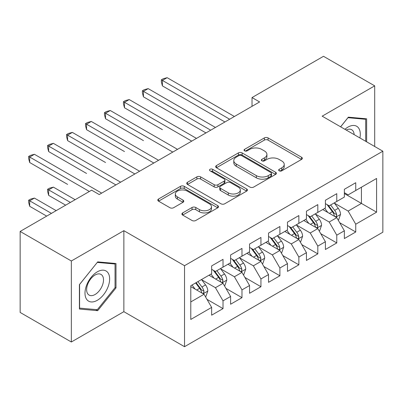 <?xml version="1.0" encoding="UTF-8"?>
<svg xmlns="http://www.w3.org/2000/svg" width="403" height="403" viewBox="0 0 403 403"><rect width="100%" height="100%" fill="white"/><g stroke="black" fill="none" stroke-linecap="round" stroke-linejoin="round"><path stroke-width="0.6" d="M279.193 170.827A1.844 1.063 0 0 0 281.798 170.827L301.57 159.412A2.63 1.521 0 0 0 302.341 158.339A2.63 1.521 0 0 0 301.57 157.261L268.076 137.922A2.63 1.521 0 0 0 264.353 137.922L244.581 149.337A1.844 1.063 0 0 0 244.037 150.092A1.844 1.063 0 0 0 244.581 150.843A1.844 1.063 0 0 0 247.185 150.843L249.744 149.367A8.423 4.861 0 0 1 261.653 149.367L264.444 150.974A8.423 4.861 0 0 1 266.912 154.414A8.423 4.861 0 0 1 264.444 157.855L261.885 159.331A1.844 1.063 0 0 0 261.346 160.082A1.844 1.063 0 0 0 261.885 160.832A1.844 1.063 0 0 0 264.489 160.832L267.048 159.356A8.423 4.861 0 0 1 278.962 159.356L281.752 160.968A8.423 4.861 0 0 1 284.221 164.409A8.423 4.861 0 0 1 281.752 167.844L279.193 169.32A1.844 1.063 0 0 0 278.654 170.076A1.844 1.063 0 0 0 279.193 170.827L279.193 169.32M182.655 212.92A2.63 1.521 0 0 0 181.884 213.993A2.63 1.521 0 0 0 182.655 215.066L192.05 220.491A2.63 1.521 0 0 0 195.772 220.491L217.731 207.817A2.63 1.521 0 0 0 218.502 206.739A2.63 1.521 0 0 0 217.731 205.666L184.236 186.327A2.63 1.521 0 0 0 180.514 186.327L158.55 199.006A2.63 1.521 0 0 0 157.78 200.079A2.63 1.521 0 0 0 158.55 201.152L169.905 207.706A2.63 1.521 0 0 0 173.628 207.706L183.022 202.281A2.63 1.521 0 0 0 183.798 201.208A2.63 1.521 0 0 0 183.022 200.135L177.396 196.881A7.042 4.065 0 0 1 175.335 194.009A7.042 4.065 0 0 1 179.678 190.251A7.042 4.065 0 0 1 187.35 191.133L209.404 203.868A7.042 4.065 0 0 1 211.469 206.739A7.042 4.065 0 0 1 207.122 210.497A7.042 4.065 0 0 1 199.45 209.615L195.772 207.495A2.63 1.521 0 0 0 192.05 207.495L182.655 212.92L182.655 215.066M71.341 260.993L71.341 341.996L123.862 311.675L123.862 230.672L71.341 260.993L20.15 231.438L91.627 190.171L99.214 194.548L259.613 101.944L252.026 97.566L252.026 106.321M123.862 230.672L184.529 265.698L382.85 151.201L382.85 232.204L184.529 346.701L184.529 265.698M374.699 146.496L374.699 85.854L322.178 116.175L382.85 151.201M374.699 85.854L323.508 56.299L252.026 97.566M249.931 187.078A2.63 1.521 0 0 0 253.653 187.078L275.612 174.398A2.63 1.521 0 0 0 276.382 173.325A2.63 1.521 0 0 0 275.612 172.252L242.112 152.908A2.63 1.521 0 0 0 238.39 152.908L216.431 165.588A2.63 1.521 0 0 0 215.66 166.666A2.63 1.521 0 0 0 216.431 167.739L249.931 187.078M210.744 171.225A1.844 1.063 0 0 1 212.618 171.487L212.618 169.295L246.671 188.957A2.63 1.521 0 0 1 247.442 190.035A2.63 1.521 0 0 1 246.671 191.108L224.713 203.787A2.63 1.521 0 0 1 220.99 203.787L187.491 184.443L187.491 182.297A2.63 1.521 0 0 0 186.72 183.37A2.63 1.521 0 0 0 187.491 184.443M187.491 182.297L196.891 176.872A2.63 1.521 0 0 1 200.613 176.872L214.2 184.715A2.63 1.521 0 0 0 217.917 184.715L224.154 181.113A2.63 1.521 0 0 0 224.924 180.04A2.63 1.521 0 0 0 224.154 178.967L210.008 170.801A1.844 1.063 0 0 1 209.469 170.046A1.844 1.063 0 0 1 210.608 169.064A1.844 1.063 0 0 1 212.618 169.295M344.364 193.566L361.426 203.414L361.426 187.214L376.593 178.458L355.738 190.498L355.738 182.725L344.364 189.294L344.364 197.067L336.777 201.445L336.777 193.672L325.402 200.241L325.402 208.013L317.816 212.391L317.816 204.618L306.441 211.187L306.441 218.96L298.86 223.338L298.86 215.565L287.48 222.134L287.48 229.906L279.899 234.284L279.899 226.511L268.524 233.08L268.524 240.853L260.937 245.231L260.937 237.458L249.563 244.027L249.563 251.799L241.981 256.177L241.981 248.404L230.602 254.973L230.602 262.746L223.02 267.124L223.02 259.351L211.646 265.92L211.646 273.692L190.785 285.732L190.785 319.448L211.646 307.403L204.059 294.271L190.785 286.609M376.593 178.458L376.593 212.174L355.738 224.214L348.152 211.076L334.409 203.142M339.719 222.738L355.738 231.987L355.738 224.214M355.738 231.987L344.364 238.556L344.364 230.783L336.777 235.161L329.196 222.023L315.448 214.089M320.758 233.685L336.777 242.933L336.777 235.161M336.777 242.933L325.402 249.502L325.402 241.729L317.816 246.107L310.234 232.969L296.487 225.035M301.797 244.631L317.816 253.88L317.816 246.107M317.816 253.88L306.441 260.444L306.441 252.676L298.86 257.054L291.273 243.916L277.526 235.982M282.835 255.578L298.86 264.826L298.86 257.054M298.86 264.826L287.48 271.39L287.48 263.622L279.899 268L272.317 254.862L258.57 246.928M263.879 266.524L279.899 275.773L279.899 268M279.899 275.773L268.524 282.337L268.524 274.569L260.937 278.947L253.356 265.809L239.609 257.875M244.918 277.466L260.937 286.719L260.937 278.947M260.937 286.719L249.563 293.283L249.563 285.515L241.981 289.893L234.395 276.755L220.648 268.821M225.957 288.412L241.981 297.666L241.981 289.893M241.981 297.666L230.602 304.23L230.602 296.462L223.02 300.84L215.434 287.702L201.691 279.768M207.001 299.358L223.02 308.612L223.02 300.84M223.02 308.612L211.646 315.176L211.646 307.403M211.646 269.31L215.434 271.501L223.02 267.124M190.785 301.933L204.059 294.271M230.602 258.368L234.395 260.555L241.981 256.177M215.434 287.702L223.02 283.324L208.991 275.224M230.602 296.462L223.02 283.324M249.563 247.422L253.356 249.608L260.937 245.231M234.395 276.755L241.981 272.378L227.947 264.277M249.563 285.515L241.981 272.378M268.524 236.475L272.317 238.662L279.899 234.284M253.356 265.809L260.937 261.431L246.908 253.331M268.524 274.569L260.937 261.431M287.48 225.529L291.273 227.715L298.86 223.338M272.317 254.862L279.899 250.485L265.869 242.384M287.48 263.622L279.899 250.485M306.441 214.582L310.234 216.769L317.816 212.391M291.273 243.916L298.86 239.538L284.825 231.438M306.441 252.676L298.86 239.538M325.402 203.636L329.196 205.822L336.777 201.445M310.234 232.969L317.816 228.592L303.786 220.491M325.402 241.729L317.816 228.592M344.364 192.689L348.152 194.876L355.738 190.498M329.196 222.023L336.777 217.645L322.748 209.545M344.364 230.783L336.777 217.645M20.15 231.438L20.15 312.441L71.341 341.996M123.862 311.675L184.529 346.701M348.152 211.076L361.426 203.414L376.593 212.174M366.639 141.841L366.639 118.809L348.343 117.172L340.6 126.809M115.993 287.913L115.993 263.517L97.697 261.885L79.401 284.644L79.401 309.041L97.697 310.673L115.993 287.913L115.041 287.364M279.929 171.089L281.752 170.036A8.423 4.861 0 0 0 284.221 166.595L284.221 164.409M266.912 154.414L266.912 156.606A8.423 4.861 0 0 1 264.444 160.041L262.62 161.094M301.54 159.432L268.076 140.113A2.63 1.521 0 0 0 264.353 140.113L245.316 151.1M275.576 174.418L242.112 155.1A2.63 1.521 0 0 0 238.39 155.1L216.466 167.759M270.957 174.076A1.844 1.063 0 0 0 271.496 173.325A1.844 1.063 0 0 0 270.957 172.575L241.553 155.598A1.844 1.063 0 0 0 238.949 155.598L236.249 157.155A8.423 4.861 0 0 0 233.785 160.59A8.423 4.861 0 0 0 236.249 164.031L256.348 175.637A8.423 4.861 0 0 0 268.262 175.637L270.957 174.076L270.957 176.267A1.844 1.063 0 0 0 271.496 175.517L271.496 173.325M233.785 160.59L233.785 162.782A8.423 4.861 0 0 0 236.249 166.222L236.249 164.031M270.957 176.267L268.262 177.824A8.423 4.861 0 0 1 256.348 177.824L236.249 166.222M187.526 184.463L196.891 179.058L196.891 176.872M224.924 180.04L224.924 182.232A2.63 1.521 0 0 1 224.154 183.305L217.917 186.901A2.63 1.521 0 0 1 214.2 186.901L200.613 179.058A2.63 1.521 0 0 0 196.891 179.058M212.618 171.487L246.636 191.128M228.294 192.851A7.042 4.065 0 0 0 235.967 193.732A7.042 4.065 0 0 0 240.314 189.979A7.042 4.065 0 0 0 238.249 187.103L230.481 182.619A2.63 1.521 0 0 0 226.758 182.619L220.527 186.216A2.63 1.521 0 0 0 219.756 187.294A2.63 1.521 0 0 0 220.527 188.367L228.294 192.851L228.294 195.042A7.042 4.065 0 0 0 235.967 195.923A7.042 4.065 0 0 0 240.314 192.171L240.314 189.979M219.756 187.294L219.756 189.481A2.63 1.521 0 0 0 220.527 190.559L220.527 188.367M228.294 195.042L220.527 190.559M211.469 206.739L211.469 208.93A7.042 4.065 0 0 1 207.122 212.683A7.042 4.065 0 0 1 199.45 211.802L195.772 209.681A2.63 1.521 0 0 0 192.05 209.681L182.69 215.086M175.335 194.009L175.335 196.196A7.042 4.065 0 0 0 177.396 199.072L177.396 196.881M182.992 202.301L177.396 199.072M217.701 207.837L184.236 188.513A2.63 1.521 0 0 0 180.514 188.513L158.586 201.173M95.763 309.559L97.697 310.673M338.182 220.078L338.636 219.811L340.53 214.341A7.108 4.101 -120 0 0 338.263 208.291L334.238 202.911M327.815 212.472L324.758 208.386M323.322 209.877L322.974 209.414M162.404 129.67L124.487 107.777L124.487 102.307L129.227 99.566L196.478 138.395M335.437 216.874L336.54 215.882L336.696 214.643A7.108 4.101 -120 0 0 334.661 210.371L330.631 204.991M328.334 205.329L333.311 211.968A3.622 2.091 60 0 1 333.966 213.066L336.696 214.643M327.085 204.608L332.384 211.681A7.108 4.101 60 0 1 334.419 215.958L334.566 216.366M229.655 119.238L162.404 80.414L167.144 77.673L234.395 116.502M224.914 121.973L162.404 85.884L162.404 80.414L161.361 79.809L163.26 78.716L167.144 77.673M162.404 85.884L161.361 82L161.361 79.809M319.221 231.025L319.675 230.758L321.569 225.287A7.108 4.101 -120 0 0 319.302 219.237L315.277 213.857M308.859 223.418L305.796 219.333M304.366 220.824L304.018 220.36M143.443 140.617L105.526 118.724L105.526 113.248L110.266 110.513L177.516 149.342M316.481 227.821L317.579 226.829L317.735 225.589A7.108 4.101 -120 0 0 315.7 221.318L311.675 215.937M309.373 216.275L314.35 222.914A3.622 2.091 60 0 1 315.005 224.013L317.735 225.589M308.124 215.555L313.428 222.627A7.108 4.101 60 0 1 315.458 226.904L315.604 227.312M300.26 241.966L300.719 241.704L302.613 236.234A7.108 4.101 -120 0 0 300.346 230.184L296.316 224.803M289.898 234.365L286.835 230.279M285.405 231.77L285.057 231.307M124.487 151.563L86.564 129.67L86.564 124.195L91.305 121.459L158.555 160.288M297.52 238.767L298.618 237.775L298.774 236.536A7.108 4.101 -120 0 0 296.744 232.264L292.714 226.884M290.417 227.221L295.389 233.861A3.622 2.091 60 0 1 296.049 234.959L298.774 236.536M289.168 226.501L294.467 233.574A7.108 4.101 60 0 1 296.502 237.851L296.643 238.259M210.693 130.184L143.443 91.36L148.183 88.62L215.434 127.449M205.953 132.919L143.443 96.831L143.443 91.36L142.4 90.756L144.299 89.662L148.183 88.62M143.443 96.831L142.4 92.947L142.4 90.756M191.737 141.131L123.444 101.702L125.338 100.609L129.227 99.566M124.487 107.777L123.444 103.893L123.444 101.702M359.909 137.957A17.43 10.065 120 0 0 358.635 128.073A17.43 10.065 120 0 0 344.933 129.308M354.141 134.627A11.934 6.891 120 0 0 353.028 130.965A11.934 6.891 120 0 0 351.688 129.721A11.934 6.891 120 0 0 346.207 130.048M347.925 117.691L365.692 119.298L365.692 141.297M364.519 118.618L365.692 119.298M340.636 126.829L347.965 117.711M86.645 299.338A17.43 10.065 120 0 0 103.48 294.825A17.43 10.065 120 0 0 107.989 272.786A17.43 10.065 120 0 0 91.154 277.294A17.43 10.065 120 0 0 86.645 299.338M87.763 293.852A11.934 6.891 120 0 0 89.108 295.097A11.934 6.891 120 0 0 100.206 289.53A11.934 6.891 120 0 0 102.377 275.677A11.934 6.891 120 0 0 101.037 274.433A11.934 6.891 120 0 0 89.934 279.999A11.934 6.891 120 0 0 87.763 293.852M97.314 262.424L115.041 264.005L115.041 287.641L97.314 309.695L79.587 308.114L79.587 284.478L97.279 262.403M113.868 263.33L115.041 264.005M281.304 252.913L281.757 252.651L283.652 247.18A7.108 4.101 -120 0 0 281.385 241.13L277.355 235.75M270.937 245.311L267.879 241.226M266.443 242.717L266.096 242.253M105.526 162.51L67.608 140.617L67.608 135.141L72.349 132.406L139.594 171.235M278.559 249.714L279.662 248.722L279.818 247.482A7.108 4.101 -120 0 0 277.783 243.205L273.753 237.83M271.456 238.168L276.428 244.807A3.622 2.091 60 0 1 277.088 245.906L279.818 247.482M270.206 237.443L275.506 244.52A7.108 4.101 60 0 1 277.541 248.797L277.682 249.205M262.343 263.859L262.796 263.597L264.69 258.127A7.108 4.101 -120 0 0 262.424 252.077L258.399 246.696M251.981 256.258L248.918 252.172M247.487 253.663L247.135 253.2M86.564 173.456L48.647 151.563L48.647 146.088L53.387 143.352L120.638 182.181M259.597 260.66L260.701 259.668L260.857 258.429A7.108 4.101 -120 0 0 258.822 254.152L254.797 248.777M252.495 249.114L257.472 255.754A3.622 2.091 60 0 1 258.127 256.852L260.857 258.429M251.245 248.389L256.545 255.467A7.108 4.101 60 0 1 258.58 259.744L258.726 260.152M172.776 152.077L104.483 112.649L106.377 111.555L110.266 110.513M105.526 118.724L104.483 114.84L104.483 112.649M153.815 163.024L85.522 123.595L87.421 122.502L91.305 121.459M86.564 129.67L85.522 125.786L85.522 123.595M243.382 274.806L243.835 274.544L245.734 269.073A7.108 4.101 -120 0 0 243.462 263.023L239.437 257.643M233.02 267.204L229.957 263.119M228.526 264.61L228.179 264.146M67.608 184.403L29.686 162.51L29.686 157.034L34.426 154.299L101.677 193.128M240.641 271.607L241.74 270.615L241.896 269.375A7.108 4.101 -120 0 0 239.861 265.098L235.836 259.723M233.533 260.061L238.511 266.7A3.622 2.091 60 0 1 239.17 267.799L241.896 269.375M232.284 259.336L237.589 266.413A7.108 4.101 60 0 1 239.619 270.69L239.765 271.098M134.854 173.97L66.566 134.542L68.46 133.448L72.349 132.406M67.608 140.617L66.566 136.733L66.566 134.542M224.421 285.752L224.879 285.49L226.773 280.02A7.108 4.101 -120 0 0 224.506 273.969L220.476 268.589M214.058 278.151L210.996 274.065M209.565 275.556L209.217 275.093M75.134 199.692L53.387 187.138L48.647 189.873L48.647 195.349L65.654 205.167M221.68 282.548L222.783 281.561L222.935 280.322A7.108 4.101 -120 0 0 220.904 276.045L216.874 270.67M214.577 271.007L219.549 277.647A3.622 2.091 60 0 1 220.209 278.745L222.935 280.322M213.328 270.282L218.628 277.36A7.108 4.101 60 0 1 220.663 281.637L220.804 282.045M48.647 195.349L47.604 191.46L47.604 189.274L70.394 202.432M47.604 189.274L49.498 188.181L53.387 187.138M115.898 184.917L47.604 145.488L49.498 144.395L53.387 143.352M48.647 151.563L47.604 147.674L47.604 145.488M205.465 296.699L205.918 296.437L207.812 290.966A7.108 4.101 -120 0 0 205.545 284.911L201.515 279.536M195.097 289.097L192.04 285.012M56.173 210.638L34.426 198.085L29.686 200.82L29.686 206.296L46.693 216.114M202.719 293.495L203.822 292.507L203.978 291.268A7.108 4.101 -120 0 0 201.943 286.991L197.913 281.616M196.135 282.644L200.593 288.593A3.622 2.091 60 0 1 201.248 289.692L203.978 291.268M195.641 282.931L199.666 288.306A7.108 4.101 60 0 1 201.702 292.578L201.848 292.991M29.686 206.296L28.643 202.407L28.643 200.22L51.433 213.378M28.643 200.22L30.542 199.127L34.426 198.085M89.355 191.485L28.643 156.435L30.542 155.341L34.426 154.299M29.686 162.51L28.643 158.621L28.643 156.435M281.752 170.036L281.752 167.844M261.885 160.832L261.885 159.331M264.444 160.041L264.444 157.855M244.581 150.843L244.581 149.337M264.353 140.113L264.353 137.922M268.076 140.113L268.076 137.922M301.57 159.412L301.57 157.261M216.431 167.739L216.431 165.588M238.39 155.1L238.39 152.908M242.112 155.1L242.112 152.908M275.612 174.398L275.612 172.252M256.348 177.824L256.348 175.637M268.262 177.824L268.262 175.637M200.613 179.058L200.613 176.872M214.2 186.901L214.2 184.715M217.917 186.901L217.917 184.715M224.154 183.305L224.154 181.113M246.671 191.108L246.671 188.957M192.05 209.681L192.05 207.495M195.772 209.681L195.772 207.495M199.45 211.802L199.45 209.615M183.022 202.281L183.022 200.135M158.55 201.152L158.55 199.006M180.514 188.513L180.514 186.327M184.236 188.513L184.236 186.327M217.731 207.817L217.731 205.666M335.885 217.131L340.485 214.477M334.661 210.371L338.263 208.291M329.417 213.399L332.384 211.681M316.929 228.078L321.523 225.423M315.7 221.318L319.302 219.237M310.456 224.345L313.428 222.627M297.968 239.024L302.567 236.37M296.744 232.264L300.346 230.184M291.5 235.292L294.467 233.574M279.007 249.971L283.606 247.316M277.783 243.205L281.385 241.13M272.539 246.233L275.506 244.52M260.046 260.917L264.645 258.263M258.822 254.152L262.424 252.077M253.578 257.179L256.545 255.467M241.09 271.864L245.684 269.209M239.861 265.098L243.462 263.023M234.617 268.126L237.589 266.413M222.129 282.81L226.728 280.156M220.904 276.045L224.506 273.969M215.66 279.072L218.628 277.36M203.167 293.757L207.767 291.102M201.943 286.991L205.545 284.911M196.699 290.019L199.666 288.306"/></g></svg>
